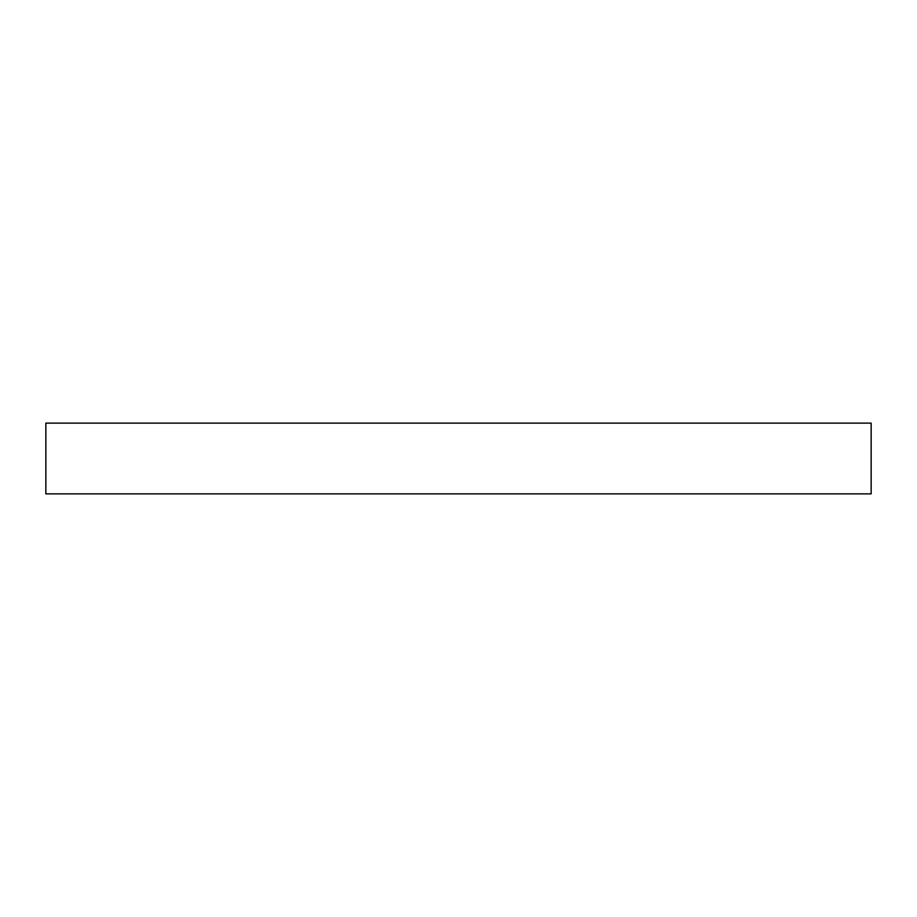 <?xml version="1.0" encoding="UTF-8"?>
<svg xmlns="http://www.w3.org/2000/svg" width="917" height="917" viewBox="0 0 917 917"><rect width="100%" height="100%" fill="white"/><g stroke="black" fill="none" stroke-linecap="round" stroke-linejoin="round"><path stroke-width="1.38" d="M45.85 423.127L45.85 493.873L871.15 493.873L871.15 423.127L45.85 423.127"/></g></svg>
